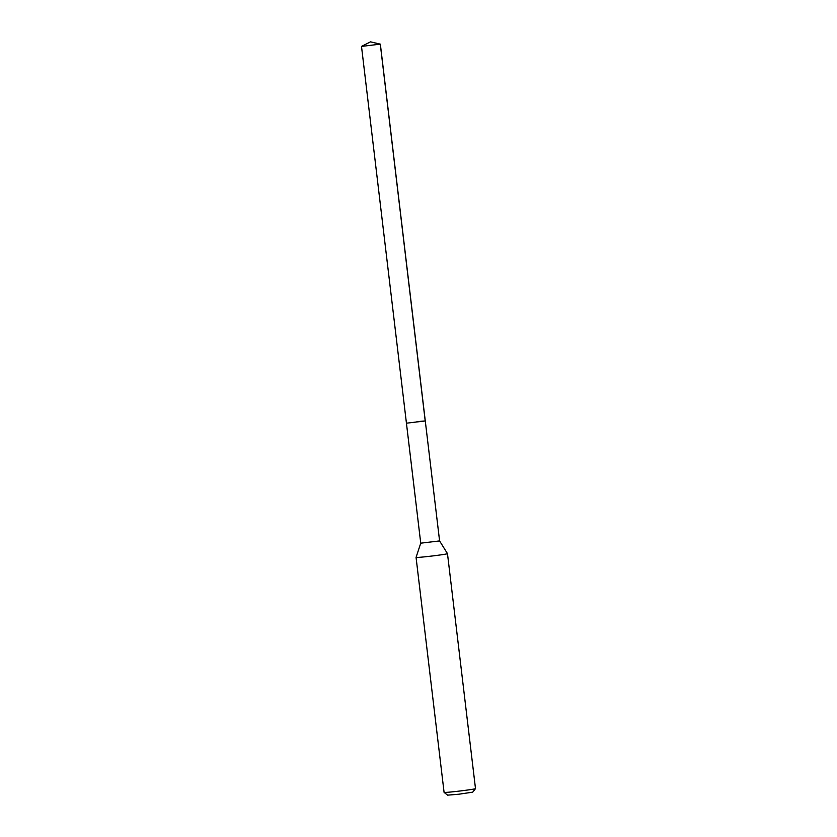 <?xml version="1.0" encoding="UTF-8"?>
<svg xmlns="http://www.w3.org/2000/svg" width="837" height="837" viewBox="0 0 837 837"><rect width="100%" height="100%" fill="white"/><g stroke="black" fill="none" stroke-linecap="round" stroke-linejoin="round"><path stroke-width="1.26" d="M370.519 41.85L380.354 44.152L361.5 46.401L370.519 41.85L380.291 44.204L425.217 421.001M416.941 421.628L425.28 420.948L439.592 540.932L420.739 543.182L406.437 423.198L425.28 420.948L406.437 423.198L361.5 46.401M439.592 540.932L447.481 553.644A15.819 0.523 173.2 0 1 447.481 553.655A15.819 0.523 173.2 0 1 429.967 556.26A15.819 0.523 173.2 0 1 416.062 557.4A15.819 0.523 173.2 0 1 416.062 557.39L420.739 543.182M475.489 788.642L472.727 792.158L458.728 794.229L447.607 795.15L444.091 792.388A15.819 0.523 -6.8 0 0 444.091 792.388A15.819 0.523 -6.8 0 0 457.996 791.237A15.819 0.523 -6.8 0 0 475.489 788.642A15.819 0.523 -6.8 0 0 475.5 788.621L447.481 553.655M425.28 420.948L380.354 44.152M444.081 792.367L416.062 557.4"/></g></svg>
